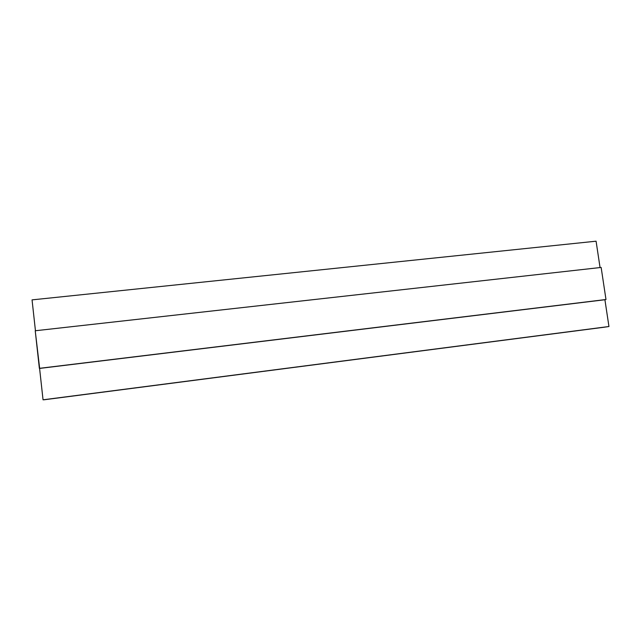 <?xml version="1.0" encoding="UTF-8"?>
<svg xmlns="http://www.w3.org/2000/svg" width="641" height="641" viewBox="0 0 641 641"><rect width="100%" height="100%" fill="white"/><g stroke="black" fill="none" stroke-linecap="round" stroke-linejoin="round"><path stroke-width="0.96" d="M32.05 299.876L35.447 330.74L32.05 299.876L596.082 241.192L32.05 299.876M39.59 368.399L43.043 399.808L608.95 326.517L604.912 299.74L608.95 326.517L44.277 399.752L603.91 327.263L44.277 399.752L43.043 399.808L39.59 368.399M600.056 267.561L596.082 241.192L600.056 267.561M604.864 299.748L39.654 368.415L35.231 330.764L601.146 267.441L605.985 299.515L39.654 368.415L604.864 299.748M603.91 327.263L608.95 326.517L603.91 327.263M605.985 299.515L601.146 267.441L35.231 330.764L39.365 368.343L605.985 299.515"/></g></svg>
